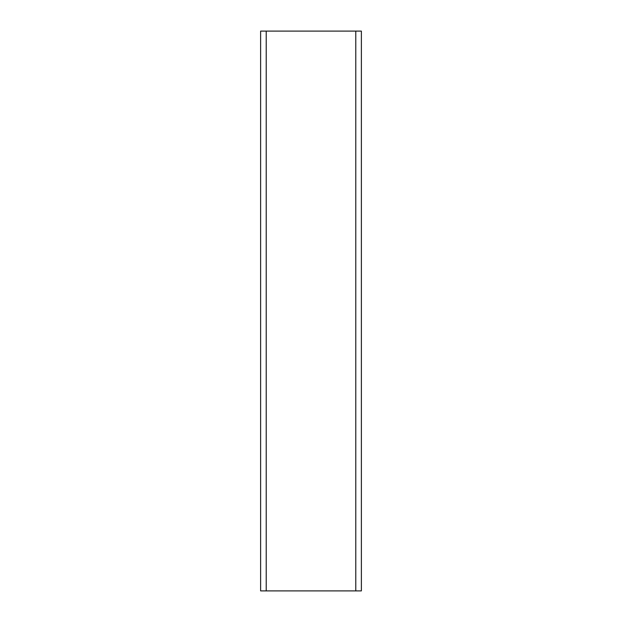 <?xml version="1.0" encoding="UTF-8"?>
<svg xmlns="http://www.w3.org/2000/svg" width="622" height="622" viewBox="0 0 622 622"><rect width="100%" height="100%" fill="white"/><g stroke="black" fill="none" stroke-linecap="round" stroke-linejoin="round"><path stroke-width="0.93" d="M266.216 590.9L361.382 590.9L361.382 31.1L260.618 31.1L260.618 590.9L266.216 590.9L266.216 31.1M260.618 590.9L260.618 31.1M355.784 590.9L355.784 31.1"/></g></svg>
